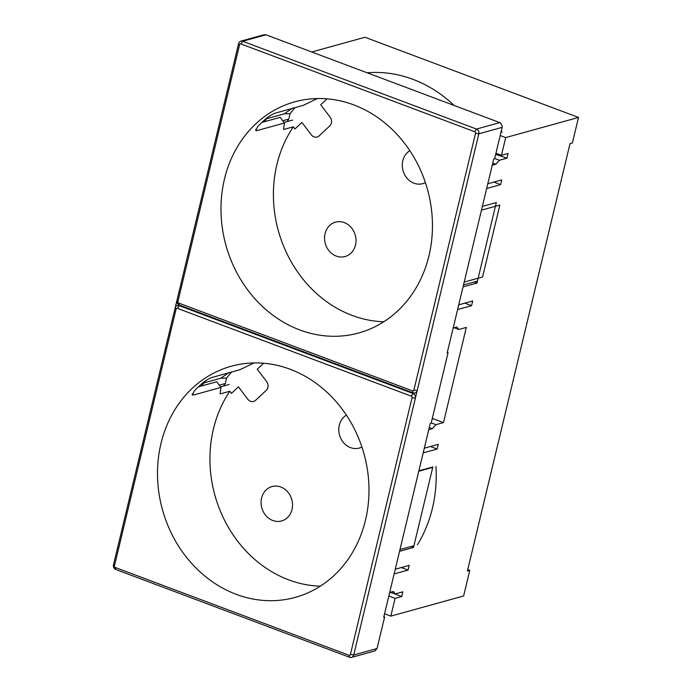 <?xml version="1.0" encoding="UTF-8"?>
<svg xmlns="http://www.w3.org/2000/svg" width="692" height="692" viewBox="0 0 692 692"><rect width="100%" height="100%" fill="white"/><g stroke="black" fill="none" stroke-linecap="round" stroke-linejoin="round"><path stroke-width="1.04" d="M384.562 613.778L390.816 616.122L463.623 595.985L469.773 570.381L467.411 571.038L570.009 143.668L572.37 143.01L578.512 117.441L505.705 137.587L501.449 155.319L508.092 153.477L506.968 158.183L499.442 160.259L495.853 164.272L492.237 165.267M311.737 51.986L364.978 37.256L578.512 117.441M453.165 328.034L456.781 327.031L458.813 329.487L466.339 327.402L443.486 422.596L433.348 418.781L432.119 419.118M431.22 422.89L435.96 424.672L443.486 422.596M435.96 424.672L432.37 428.685L429.282 427.518M428.763 429.68L432.37 428.685M423.184 452.897L437.136 449.03L438.27 444.333L424.317 448.191M418.885 470.811L432.837 466.953L413.513 547.458L399.561 551.316M395.253 569.231L409.206 565.373L408.081 570.078L401.351 567.552M394.129 573.936L408.081 570.078M390.712 592.162L395.34 593.9L393.298 591.444L389.683 592.447M395.34 593.9L402.856 591.816L401.732 596.521L395.089 598.355L390.816 616.122M486.666 188.483L500.619 184.626L501.743 179.92L487.799 183.778M482.367 206.398L496.32 202.54L476.987 283.045L463.034 286.903M458.735 304.826L472.688 300.959L471.555 305.665L464.825 303.139M457.611 309.523L471.555 305.665M495.853 164.272L492.756 163.113M499.442 160.259L494.693 158.477M458.813 329.487L454.186 327.748M476.987 283.045L474.228 282.007M500.619 184.626L493.889 182.091M495.688 154.333L506.968 158.183M413.513 547.458L411.057 546.533M437.136 449.03L430.407 446.504M395.089 598.355L388.826 596.002M467.749 569.62L469.773 570.381M505.705 137.587L500.212 135.52M501.449 155.319L495.948 153.252M501.164 131.541L502.21 131.938L500.991 132.276M501.164 131.549L502.193 131.938M231.621 372.036A131.264 114.465 -105.5 0 0 226.63 378.074L220.783 378.247L203.915 382.91M220.783 378.247L229.182 372.443M219.26 385.159L225.333 383.48A128.997 112.493 -105.5 0 0 223.577 386.041M226.63 378.074L225.333 383.48M389.57 592.914L391.058 592.508L401.732 596.521M295.095 107.623A131.264 114.465 -105.5 0 0 290.104 113.67L284.265 113.834L266.636 118.704M284.265 113.834L292.664 108.03M290.104 113.67L288.806 119.067L282.743 120.745M288.806 119.067A128.997 112.493 -105.5 0 0 287.059 121.628M417.449 544.76A130.269 113.6 -105.5 0 0 435.934 466.512M367.106 72.772A130.269 113.6 74.5 0 1 454.099 105.444M481.468 210.152L499.849 205.066L482.575 276.99L464.194 282.077M317.403 98.532L303.278 105.357L275.658 113.004C273.158 113.782 270.209 115.469 266.809 118.064A119.915 104.579 -105.5 0 0 257.813 126.498L255.711 130.511L256.844 130.65L284.464 123.003L283.582 129.525L293.33 126.826L294.948 128.963L301.902 122.441L311.322 134.845A6.263 5.458 74.5 0 0 317.083 137.042A6.263 5.458 74.5 0 0 319.124 135.892L329.764 125.918A6.263 5.458 74.5 0 0 330.145 117.199L320.716 104.795L327.074 98.835M253.929 362.945L239.795 369.77L212.185 377.408C209.676 378.195 206.726 379.882 203.336 382.477A119.915 104.579 -105.5 0 0 194.331 390.911L192.238 394.924L193.362 395.054L220.982 387.416L220.099 393.938L229.848 391.24A119.915 104.579 74.5 0 0 222.642 516.336A119.915 104.579 74.5 0 0 320.327 586.167M328.631 250.279A17.845 15.561 -105.5 0 0 345.048 256.542A17.845 15.561 -105.5 0 0 351.943 228.412A17.845 15.561 -105.5 0 0 335.534 222.141A17.845 15.561 -105.5 0 0 328.631 250.279M409.863 150.709A17.845 15.561 -105.5 0 0 406.351 177.394A17.845 15.561 -105.5 0 0 422.769 183.657A17.845 15.561 -105.5 0 0 425.407 182.627M383.8 321.754A119.915 104.579 74.5 0 1 286.125 251.931A119.915 104.579 74.5 0 1 293.33 126.826M379.813 324.167A119.915 104.579 -105.5 0 0 431.514 209.866A119.915 104.579 -105.5 0 0 353.733 104.881A119.915 104.579 -105.5 0 0 294.757 101.828A119.915 104.579 -105.5 0 0 225.929 245.279A119.915 104.579 -105.5 0 0 358.69 332.982A119.915 104.579 -105.5 0 0 379.813 324.167M284.049 122.458L292.664 120.071M284.464 123.003L280.165 117.355L261.896 122.406M316.339 588.581A119.915 104.579 -105.5 0 0 368.032 474.279A119.915 104.579 -105.5 0 0 290.259 369.294A119.915 104.579 -105.5 0 0 231.275 366.241A119.915 104.579 -105.5 0 0 162.456 509.693A119.915 104.579 -105.5 0 0 295.207 597.395A119.915 104.579 -105.5 0 0 316.339 588.581M413.877 390.098L475.525 133.322A1.254 1.09 -105.5 0 0 474.738 131.748L240.92 43.942A1.254 1.09 -105.5 0 0 239.57 44.712L177.922 301.487A1.254 1.09 -105.5 0 0 178.709 303.061L412.527 390.868A1.254 1.09 -105.5 0 0 413.877 390.098L417.19 390.573L478.838 133.798A3.754 3.278 74.5 0 0 476.485 129.067L242.658 41.261A3.754 3.278 74.5 0 0 240.816 41.165L264.309 34.669L265.996 34.808L242.658 41.261L240.92 43.942M463.502 284.974L477.454 281.116M432.734 467.394L418.781 471.252M399.967 549.595L413.92 545.737M198.414 386.819L216.691 381.768L220.982 387.416M220.566 386.871L229.182 384.484M263.591 363.248L257.242 369.208L266.662 381.612A6.263 5.458 74.5 0 1 266.282 390.323L255.642 400.296A6.263 5.458 74.5 0 1 253.609 401.455A6.263 5.458 74.5 0 1 247.848 399.258L238.42 386.854L231.465 393.376L229.848 391.24M412.527 390.868L413.141 392.892A3.754 3.278 -105.5 0 0 414.992 392.987A3.754 3.278 -105.5 0 0 417.19 390.573L353.716 654.978L377.045 648.525L384.596 617.091L383.948 616.33M413.141 392.892L179.323 305.085L178.709 303.061M239.57 44.712L238.61 43.587L176.97 300.354A3.754 3.278 -105.5 0 0 179.323 305.085M238.61 43.587A3.754 3.278 74.5 0 1 240.816 41.165M201.398 385.998A130.269 113.6 74.5 0 1 205.974 380.548M264.206 121.766A130.269 113.6 74.5 0 1 267.856 117.242M474.738 131.748L476.485 129.067L499.814 122.614L500.679 123.029L502.34 126.368L502.176 127.345L494.624 158.779L493.742 159.022L447.188 352.929L448.07 352.678L431.142 423.193L430.26 423.435L383.705 617.333L384.596 617.091M448.07 352.678L447.43 351.917M176.088 309.125L114.44 565.9A1.254 1.09 -105.5 0 0 115.227 567.475L349.045 655.281A1.254 1.09 -105.5 0 0 350.394 654.502L412.043 397.736A1.254 1.09 -105.5 0 0 411.256 396.153L177.437 308.355A1.254 1.09 -105.5 0 0 176.088 309.125L175.137 308.001L113.488 564.767A3.754 3.278 -105.5 0 0 115.841 569.499L115.227 567.475M346.389 415.122A17.845 15.561 -105.5 0 0 342.869 441.807A17.845 15.561 -105.5 0 0 359.286 448.07A17.845 15.561 -105.5 0 0 361.925 447.032M288.469 492.825A17.845 15.561 -105.5 0 0 272.051 486.554A17.845 15.561 -105.5 0 0 265.148 514.692A17.845 15.561 -105.5 0 0 281.566 520.955A17.845 15.561 -105.5 0 0 288.469 492.825M415.001 392.987L414.992 392.987A3.754 3.278 -105.5 0 0 415.001 392.987A3.754 3.278 -105.5 0 0 417.198 390.565M175.188 307.784L176.918 300.57M499.814 122.614L265.996 34.808M377.045 648.525L375.003 650.904L351.51 657.4A3.754 3.278 -105.5 0 0 353.716 654.978L350.394 654.502M349.045 655.281L349.668 657.305L115.841 569.499M177.437 308.355L179.185 305.674L413.003 393.48L179.193 305.674A3.754 3.278 -105.5 0 0 177.334 305.579A3.754 3.278 -105.5 0 0 175.137 308.001M412.043 397.736L415.356 398.211A3.754 3.278 -105.5 0 0 413.003 393.48L411.256 396.153M349.668 657.305A3.754 3.278 -105.5 0 0 351.51 657.4M415.364 398.203A3.754 3.278 -105.5 0 0 413.012 393.48L413.003 393.48M179.185 305.674L179.193 305.674A3.754 3.278 -105.5 0 0 177.342 305.579L177.334 305.579M256.844 130.65L255.806 129.274M193.362 395.054L192.324 393.687M475.525 133.322L478.838 133.798L502.176 127.345M177.922 301.487L176.97 300.354M114.44 565.9L113.488 564.767"/></g></svg>
